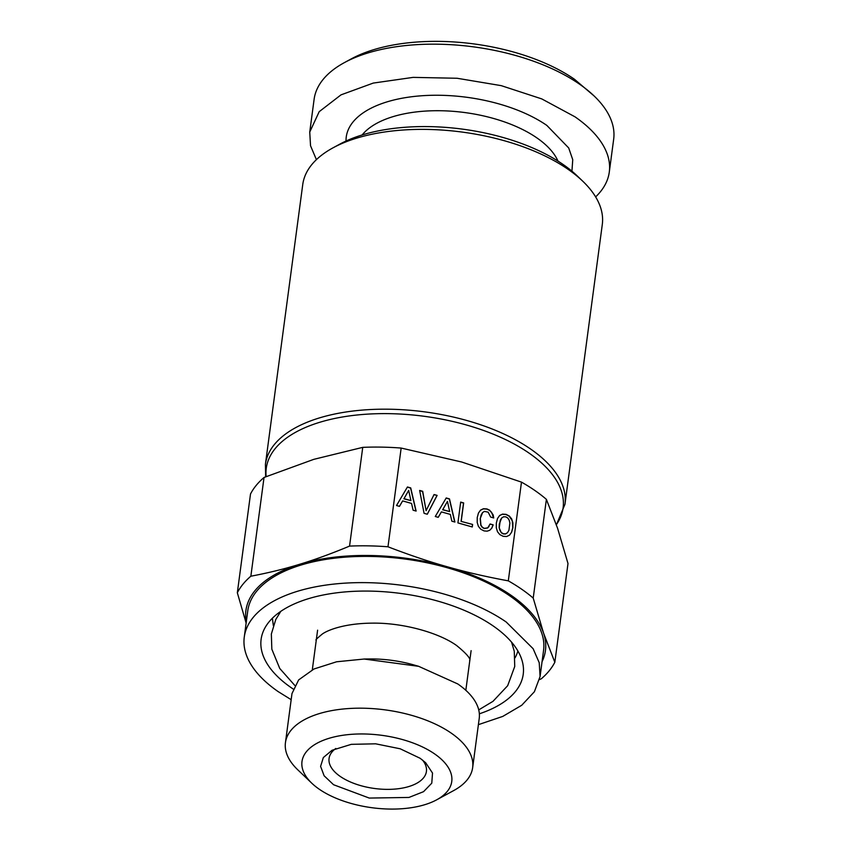 <?xml version="1.0" encoding="UTF-8"?>
<svg xmlns="http://www.w3.org/2000/svg" width="851" height="851" viewBox="0 0 851 851"><rect width="100%" height="100%" fill="white"/><g stroke="black" fill="none" stroke-linecap="round" stroke-linejoin="round"><path stroke-width="1.28" d="M237.333 592.753L250.502 494.016A164.317 79.451 7.6 0 1 264.033 477.475L250.854 576.212A164.317 79.451 7.6 0 0 237.333 592.753L246.141 623.081M434.606 753.901A75.548 36.529 7.6 0 1 436.627 799.844A75.548 36.529 7.6 0 1 319.125 789.132A75.548 36.529 7.6 0 1 311.774 783.186A75.548 36.529 7.6 0 1 334.071 736.955A75.548 36.529 7.6 0 1 434.606 753.901M333.56 784.728L369.26 798.068L408.959 797.44L423.543 791.675L431.776 783.175L432.521 773.07L425.691 762.762L420.171 758.305L400.236 748.806L375.653 743.817L351.303 744.338L332.05 750.274L323.337 757.55L320.593 766.389L324.135 775.793L333.56 784.728M335.837 748.455A49.103 23.743 -172.4 0 0 329.06 758.464A49.103 23.743 -172.4 0 0 340.209 776.41A49.103 23.743 -172.4 0 0 392.822 789.228A49.103 23.743 -172.4 0 0 426.415 771.453A49.103 23.743 -172.4 0 0 422.5 760.017M311.774 783.186L297.68 769.719A94.44 45.656 7.6 0 1 285.447 742.636A94.44 45.656 7.6 0 1 350.059 708.457A94.44 45.656 7.6 0 1 451.221 733.115A94.44 45.656 7.6 0 1 472.656 767.623A94.44 45.656 7.6 0 1 453.753 790.536L436.627 799.844M292.031 693.48L298.637 679.917L313.998 668.982L336.602 661.78L364.143 659.036L418.628 666.312L457.785 683.949A94.44 45.656 7.6 0 1 479.219 718.457L472.656 767.623M418.628 666.301L413.831 664.929A77.441 37.444 -172.4 0 0 369.143 658.961L364.143 659.025M609.295 172.04L613.667 139.266A151.106 73.058 -172.4 0 0 594.083 95.94L574.468 79.26A143.542 69.41 7.6 0 0 351.229 58.9L344.378 62.623A151.106 73.058 -172.4 0 0 314.115 99.29L309.743 132.065L319.189 111.683L340.996 94.865L373.259 83.079L413.129 77.377L457.083 78.26L501.26 85.653L541.747 98.897L574.989 116.821A151.106 73.058 7.6 0 1 609.295 172.04A151.106 73.058 7.6 0 1 595.636 196.9M515.068 657.78A124.118 60.006 -172.4 0 0 517.876 650.983M273.32 625.517L272.394 618.22M594.083 95.94A151.106 73.058 -172.4 0 0 579.361 84.047A151.106 73.058 -172.4 0 0 344.378 62.623M479.347 713.808A132.213 63.921 -172.4 0 0 523.035 664.716A132.213 63.921 -172.4 0 0 493.208 625.974A132.213 63.921 -172.4 0 0 360.962 591.105A132.213 63.921 -172.4 0 0 263.81 630.134A132.213 63.921 -172.4 0 0 291.138 687.629A132.213 63.921 -172.4 0 0 293.116 688.97M316.412 159.648L310.53 145.755L309.743 132.065M540.077 676.534L543.576 650.313A149.212 72.144 -172.4 0 0 509.696 595.796A149.212 72.144 -172.4 0 0 349.857 556.841A149.212 72.144 -172.4 0 0 247.769 610.848L244.269 637.069A149.212 72.144 -172.4 0 1 346.357 583.063A149.212 72.144 -172.4 0 1 506.207 622.017L533.12 648.696L539.226 662.727L540.077 676.534L534.375 691.757L521.727 705.266L502.76 716.414L478.39 724.658M291.18 699.682L278.139 691.586A149.212 72.144 -172.4 0 1 244.269 637.069M542.044 661.727A151.106 73.058 -172.4 0 0 543.608 633.25A151.106 73.058 -172.4 0 0 447.732 566.894A151.106 73.058 -172.4 0 0 299.797 564.234A151.106 73.058 -172.4 0 0 246.247 622.262M250.854 576.212C268.405 572.883 284.723 568.883 299.797 564.234C314.859 559.692 331.443 553.65 349.559 546.097A164.317 79.451 7.6 0 1 387.982 546.789C409.448 555.054 429.361 561.756 447.732 566.894C466.093 572.149 486.283 576.808 508.302 580.85A164.317 79.451 7.6 0 1 521.663 589.2A164.317 79.451 7.6 0 1 533.215 598.093L543.608 633.25L554.831 662.259A164.317 79.451 7.6 0 1 541.3 678.8L539.534 679.534M554.831 662.259L568 563.522L557.607 528.365L546.385 499.356L533.215 598.093M508.302 580.85L521.482 482.123A164.317 79.451 7.6 0 1 534.832 490.463A164.317 79.451 7.6 0 1 546.385 499.356M349.559 546.097L362.739 447.36L313.796 459.349L264.033 477.475M521.482 482.123L461.731 462.019L401.161 448.062L387.982 546.789M416.118 511.068L410.725 487.91L407.438 486.985L396.513 505.526L399.47 506.356L402.64 500.909L411.554 503.43L413.097 510.217L416.118 511.068M424.075 513.323L427.298 514.238L437.127 495.388L434.063 494.527L426.096 510.664L422.702 491.304L419.639 490.442L424.075 513.323M489.75 530.269L491.804 528.141L493.176 524.854L490.08 523.982L487.804 527.811L484.389 528.375L482.368 527.237L480.943 525.163L480.326 518.45L481.166 514.919L482.591 512.557L484.442 511.398L488.155 512.164L490.665 517.078L493.729 517.951L493.144 514.823L489.655 510.196L486.974 508.941L483.464 508.728L480.581 510.089L478.443 513.057L477.241 517.578L477.198 522.418L478.411 526.343L480.73 529.205L484.049 530.896L487.123 531.173L489.75 530.269M461.21 521.227L463.657 502.93L460.689 502.09L457.912 522.908L472.273 526.971L472.613 524.45L461.082 521.386L463.529 503.09L460.668 502.281M454.891 522.046L449.488 498.888L446.211 497.963L435.276 516.493L438.244 517.334L441.403 511.887L450.328 514.408L451.86 521.195L454.891 522.046M502.526 514.121L499.643 515.483L497.537 518.461L496.335 522.982L496.293 527.822L497.505 531.747L499.824 534.609L503.143 536.3L506.622 536.534L509.547 535.151L511.642 532.173L512.887 527.663L512.887 522.844L511.706 518.929L509.355 516.057L506.068 514.344L502.526 514.121L499.537 515.632M499.292 527.609L500.26 520.323L501.686 517.961L503.537 516.802L505.739 516.834L507.76 517.993L509.175 520.11L509.887 523.078L508.919 530.311L507.504 532.673L505.643 533.832L503.484 533.779L501.43 532.641L500.005 530.556L499.165 527.769L499.292 524.014L501.686 517.961M449.668 511.579L442.775 509.621L447.445 501.42L449.668 511.579L442.648 509.781L447.445 501.42M410.905 500.601L404.012 498.654L408.682 490.453L410.905 500.601L403.885 498.814L408.682 490.453M362.739 447.36A164.317 79.451 7.6 0 1 401.161 448.062M333.007 147.84L339.857 144.117A143.542 69.41 7.6 0 1 362.313 134.905A143.542 69.41 7.6 0 1 563.096 164.477A143.542 69.41 7.6 0 1 577.074 175.763L582.712 181.157A151.106 73.058 -172.4 0 0 568 169.264A151.106 73.058 -172.4 0 0 356.654 138.149A151.106 73.058 -172.4 0 0 333.007 147.84A151.106 73.058 -172.4 0 0 302.754 184.507L265.416 464.316A151.106 73.058 -172.4 0 1 368.802 409.629A151.106 73.058 -172.4 0 1 530.662 449.073A151.106 73.058 -172.4 0 1 564.958 504.281L602.295 224.483A151.106 73.058 -172.4 0 0 582.712 181.157M402.64 500.909L399.438 506.356M415.937 511.025L410.597 488.07L407.342 487.155M426.096 510.664L422.575 491.463L419.681 490.644M437.127 495.388L433.978 494.697M427.255 514.227L436.999 495.548M489.102 526.322L487.676 527.971L484.251 528.535L482.23 527.397L480.804 525.322L480.198 518.61L482.591 512.557M493.176 524.854L490.006 524.152M493.559 517.897L491.623 512.355L489.516 510.355L486.846 509.1L483.336 508.887L480.475 510.238M491.687 528.258L493.048 525.014M472.613 524.45L461.082 521.386M472.167 526.939L472.486 524.61M441.403 511.887L438.212 517.323M454.711 521.993L449.36 499.048L446.105 498.133M509.515 535.162L511.515 532.332L512.749 527.822L512.302 520.908L509.228 516.217L505.941 514.504L502.398 514.281M507.504 532.673L505.515 533.992L503.345 533.939L501.292 532.8L499.165 527.769M571.936 171.179L572.744 159.722L568.691 147.946L546.842 125.416A114.268 55.251 7.6 0 0 420.468 95.855A114.268 55.251 7.6 0 0 346.027 141.032M362.132 134.969A102.939 49.773 7.6 0 1 440.722 110.736A102.939 49.773 7.6 0 1 536.875 137.883A102.939 49.773 7.6 0 1 557.979 161.094M556.341 524.684A149.733 72.399 -172.4 0 0 529.12 453.147A149.733 72.399 -172.4 0 0 360.686 414.65A149.733 72.399 -172.4 0 0 266.15 476.592M285.447 742.636L291.999 693.48M471.114 650.653L465.827 690.299M317.604 630.176L312.306 669.822M556.394 524.844L564.958 504.281M265.64 476.805L265.416 464.316M280.777 611.38L275.788 619.485L271.352 634.006L271.831 649.185L279.756 668.471L294.744 685.363M316.285 640.005C314.987 640.42 316.998 638.431 322.327 634.016C328.199 629.825 345.08 623.379 371.993 623.145C403.151 622.613 439.095 632.836 456.647 645.547C475.145 660.621 468.444 660.887 469.805 660.493M478.73 709.894L492.995 701.33L507.685 685.683L514.738 666.482L514.27 651.302L511.579 642.175"/></g></svg>
